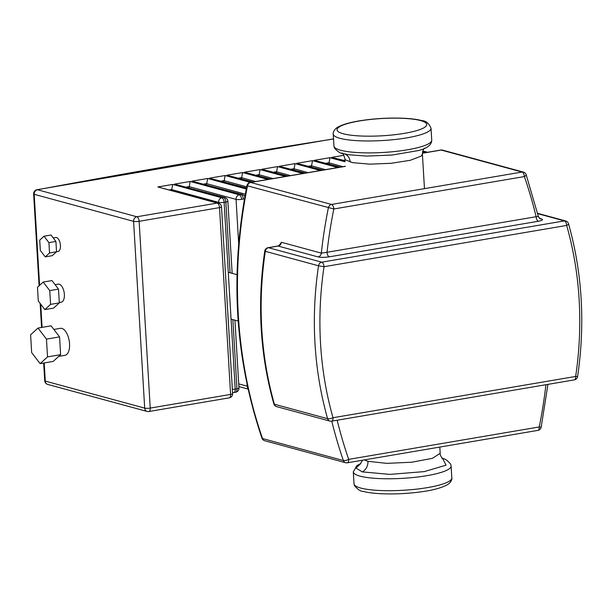<?xml version="1.0" encoding="UTF-8"?>
<svg xmlns="http://www.w3.org/2000/svg" width="612" height="612" viewBox="0 0 612 612"><rect width="100%" height="100%" fill="white"/><g stroke="black" fill="none" stroke-linecap="round" stroke-linejoin="round"><path stroke-width="0.92" d="M237.02 274.658L228.276 272.279M238.175 321.07L231.061 319.135M360.743 463.567L356.008 468.088L362.281 471.89L389.813 474.384L424.307 471.607L446.049 465.158L442.728 458.686M418.072 150.621L392.07 155.05L366.749 156.091L348.756 154.737L343.37 153.62M537.65 213.634L564.394 220.901L321.744 262.181L268.523 247.715L278.162 246.07A4.054 1.974 -99.7 0 0 277.718 246.047C277.986 246.353 278.797 245.718 280.135 244.157L281.405 242.283L321.315 253.131L327.015 252.289A4.054 1.974 -99.7 0 0 329.302 256.826L538.422 221.246A4.054 1.974 80.3 0 1 536.135 216.717L327.015 252.289A434.581 370.436 -74.8 0 1 333.823 208.983A4.054 1.974 -99.7 0 0 331.536 204.454A4.054 3.458 105.2 0 0 328.369 207.828A438.636 373.894 105.2 0 0 321.315 253.131A4.054 3.458 105.2 0 1 318.079 256.925C321.032 257.53 324.773 257.491 329.302 256.826M537.833 216.296C538.843 216.633 538.277 216.77 536.135 216.717A434.581 370.436 -74.8 0 0 524.369 176.57A4.054 1.323 -19.1 0 0 526.159 174.688A4.054 4.054 0 0 0 523.39 172.094A4.054 3.458 105.2 0 0 522.09 172.041A4.054 1.974 80.3 0 1 524.369 176.57L333.823 208.983L247.508 185.849A4.054 3.458 -74.8 0 1 250.683 182.475A4.054 1.974 -99.7 0 0 250.239 182.453A4.054 4.054 0 0 0 246.942 185.643L247.508 185.849A438.636 373.894 -74.8 0 0 262.525 438.559A4.054 1.323 160.9 0 1 261.959 438.146A4.054 4.054 0 0 0 264.728 440.739A4.054 3.458 -74.8 0 1 262.525 438.559L343.378 460.538A4.054 3.458 105.2 0 0 345.589 462.718A4.054 4.054 0 0 0 347.333 462.802A4.054 1.974 -99.7 0 0 348.695 459.36A4.054 1.323 160.9 0 1 343.378 460.538A438.636 373.894 105.2 0 1 331.781 421.148M55.095 284.679L58.224 284.152A9.126 4.437 80.3 0 1 59.226 284.205A9.126 4.437 80.3 0 1 64.275 293.4A9.126 4.437 80.3 0 1 61.284 302.144L59.295 302.489M53.198 237.884L55.669 237.464A7.099 3.45 80.3 0 1 56.449 237.51A7.099 3.45 80.3 0 1 60.381 244.662A7.099 3.45 80.3 0 1 58.056 251.463L56.534 251.723M53.871 329.44L60.351 328.338A13.693 6.655 80.3 0 1 61.85 328.422A13.693 6.655 80.3 0 1 69.424 342.215A13.693 6.655 80.3 0 1 64.941 355.327L58.729 356.391M171.551 190.386L172.714 184.426L157.858 186.958L218.522 203.153A4.054 3.458 105.2 0 0 217.222 203.092L136.851 216.763L37.447 189.743A3033.982 582.815 176.6 0 1 333.525 138.978M189.047 187.8L190.187 181.458L174.458 184.128L224.887 197.546A4.054 3.458 105.2 0 0 223.587 197.485A4.054 1.974 80.3 0 1 225.866 202.014A4.054 0.78 -3.4 0 0 227.871 201.218A4.054 4.054 0 0 0 224.887 197.546M206.519 184.832L207.659 178.482L191.931 181.16L242.36 194.57A4.054 3.458 105.2 0 0 241.059 194.517A4.054 1.974 80.3 0 1 243.339 199.045A4.054 0.78 -3.4 0 0 244.471 198.793M223.992 181.856L225.132 175.514L209.403 178.184L246.475 187.968M241.465 178.888L242.604 172.538L226.876 175.216L252.901 181.994M258.937 175.912L260.069 169.57L244.349 172.24L270.374 179.025M276.41 172.944L277.542 166.594L261.821 169.272L287.847 176.049M293.882 169.968L295.015 163.618L279.294 166.296L305.319 173.081M311.355 167L312.487 160.65L296.766 163.328L322.792 170.105M328.828 164.024L329.96 157.674L314.239 160.352L340.264 167.137M343.906 155.303L331.712 157.383L344.977 160.696M38.005 328.063L51.11 325.836L59.571 336.883L60.626 354.662L53.221 361.401L40.117 363.627L31.656 352.581L30.6 334.795L38.005 328.063L46.466 339.109L47.522 356.895L40.117 363.627M59.571 336.883L46.466 339.109M60.626 354.662L47.522 356.895M44.018 236.217L51.01 235.031L55.921 241.449L56.534 251.769L52.234 255.678L45.25 256.872L40.331 250.453L39.719 240.133L44.018 236.217L48.929 242.635L49.541 252.963L45.25 256.872M55.921 241.449L48.929 242.635M56.534 251.769L49.541 252.963M43.215 282.055L51.951 280.571L58.5 289.124L59.318 302.894L53.588 308.104L44.852 309.588L38.296 301.035L37.477 287.273L43.215 282.055L49.763 290.608L50.582 304.378L44.852 309.588M58.5 289.124L49.763 290.608M59.318 302.894L50.582 304.378M353.308 471.852A48.983 9.41 -3.4 0 0 360.009 476.121A48.983 9.41 -3.4 0 0 415.28 477.276A48.983 9.41 -3.4 0 0 451.105 466.038L451.809 477.964A48.983 9.41 176.6 0 1 415.984 489.202A48.983 9.41 176.6 0 1 360.713 488.047A48.983 9.41 176.6 0 1 354.011 483.771L353.308 471.852L356.819 465.663L360.797 463.506M431.743 140.156L431.032 128.229A48.983 9.41 176.6 0 1 395.207 139.467A48.983 9.41 176.6 0 1 339.935 138.312A48.983 9.41 176.6 0 1 333.234 134.043L333.945 145.962A48.983 9.41 -3.4 0 0 340.647 150.238A48.983 9.41 -3.4 0 0 395.918 151.394A48.983 9.41 -3.4 0 0 431.743 140.156C431.59 145.013 427.015 148.509 418.011 150.636M343.194 133.745A44.928 8.629 -3.4 0 0 404.57 133.324A44.928 8.629 -3.4 0 0 420.597 120.579A44.928 8.629 -3.4 0 0 359.229 121A44.928 8.629 -3.4 0 0 343.194 133.745M439.814 447.066L440.189 453.308L432.416 458.327L411.784 462.221L386.838 463.368L367.95 461.303L364.316 459.91M341.909 153.015C342.728 152.816 343.707 154.714 344.87 158.707L345.428 159.847L352.696 162.662L369.877 164.161L391.221 163.282L410.323 160.283L421.171 156.121L422.402 154.086L424.46 188.649M350.171 162.081A10.144 8.645 105.2 0 0 344.632 153.949M367.95 461.303A10.144 8.645 -74.8 0 1 362.281 471.89M440.785 150.032A4.054 1.974 80.3 0 1 441.229 150.055A4.054 3.458 -74.8 0 1 442.53 150.116A4.054 4.054 0 0 0 440.785 150.032L422.402 153.161M422.395 153.26L441.229 150.055L522.09 172.041L331.536 204.454L250.683 182.475L345.313 166.372M565.695 220.963A4.054 3.458 105.2 0 0 564.394 220.901A4.054 1.974 80.3 0 1 566.674 225.43A4.054 1.224 -15.9 0 0 568.533 223.77A4.054 4.054 0 0 0 565.695 220.963L537.566 213.313M538.422 221.246C542.484 220.458 543.494 219.685 541.452 218.92L539.424 218.369M281.405 242.283A4.054 3.458 105.2 0 1 278.162 246.07L318.079 256.925M277.718 246.047L268.079 247.684A4.054 1.974 80.3 0 1 268.523 247.715A4.054 3.458 -74.8 0 0 265.31 251.325L264.751 251.088C257.032 303.797 260.054 354.708 273.832 403.813A4.054 1.224 -15.9 0 0 274.398 404.226A329.616 280.962 -74.8 0 1 265.31 251.325L318.531 265.792A329.616 280.962 105.2 0 0 327.619 418.692L274.398 404.226A4.054 3.458 -74.8 0 0 276.67 406.62L329.891 421.087A4.054 4.054 0 0 0 331.635 421.171A4.054 1.974 -99.7 0 0 333.005 417.728A4.054 1.224 164.1 0 1 327.619 418.692A4.054 3.458 105.2 0 0 329.891 421.087M321.744 262.181A4.054 3.458 105.2 0 0 318.531 265.792L324.031 266.71A4.054 1.974 -99.7 0 0 321.744 262.181M541.176 427.191L539.249 426.947A4.054 1.974 80.3 0 1 537.879 430.389A4.054 4.054 0 0 0 541.176 427.191L547.939 384.374M545.927 384.719A434.581 370.436 -74.8 0 1 539.249 426.947L348.695 459.36A434.581 370.436 -74.8 0 1 337.181 420.23M577.613 376.495L575.647 376.449A4.054 1.974 80.3 0 1 574.278 379.891A4.054 4.054 0 0 0 577.613 376.495C585.332 323.786 582.303 272.875 568.533 223.77M333.005 417.728A325.553 277.504 -74.8 0 1 324.031 266.71L566.674 225.43A325.553 277.504 -74.8 0 1 575.647 376.449L333.005 417.728M540.151 218.867A4.054 3.458 105.2 0 0 540.167 218.867A4.054 3.458 105.2 0 0 541.452 218.92M238.971 388.008A4.054 0.78 176.6 0 1 236.966 388.804A4.054 1.974 80.3 0 1 235.597 392.246A4.054 4.054 0 0 0 238.971 388.008L234.939 320.191M174.458 184.128L223.587 197.485L221.842 197.783A4.054 3.458 105.2 0 0 218.583 202.35A4.054 0.78 -3.4 0 0 224.122 202.312A4.054 1.974 -99.7 0 0 221.842 197.783L172.714 184.426M232.545 392.552A4.054 4.054 0 0 0 233.853 392.544A4.054 1.974 -99.7 0 0 235.222 389.102A4.054 0.78 176.6 0 1 232.353 389.354M169.654 189.865L171.498 189.552L218.583 202.35L218.629 203.184M232.858 319.625L236.966 388.804L235.222 389.102L224.122 202.312L225.866 202.014L230.074 272.768M191.931 181.16L241.059 194.517L239.315 194.807A4.054 3.458 105.2 0 0 236.056 199.382A4.054 0.78 -3.4 0 0 241.595 199.344A4.054 1.974 -99.7 0 0 239.315 194.807L190.187 181.458M247.477 386.241A4.054 0.78 176.6 0 1 247.149 386.164A4.054 3.458 105.2 0 0 247.944 388.375M186.255 187.042L188.97 186.584L236.056 199.382L238.672 243.53M247.026 384.129L247.149 386.164L238.726 383.877M241.595 199.344L243.339 199.045M203.727 184.074L206.443 183.608L245.297 194.172M246.276 188.986L207.659 178.482M209.403 178.184L246.422 188.251M221.2 181.098L223.916 180.639L246.705 186.828M250.492 182.407L225.132 175.514M226.876 175.216L252.236 182.108M238.672 178.13L241.388 177.664L255.625 181.535M267.964 179.431L242.604 172.538M244.349 172.24L269.708 179.14M256.145 175.154L258.861 174.695L273.097 178.559M285.437 176.463L260.069 169.57M261.821 169.272L287.181 176.164M273.618 172.179L276.333 171.72L290.562 175.59M302.909 173.487L277.542 166.594M279.294 166.296L304.654 173.188M291.09 169.21L293.806 168.744L308.035 172.615M320.382 170.519L295.015 163.618M296.766 163.328L322.126 170.22M308.563 166.235L311.279 165.775L325.507 169.646M337.855 167.543L312.487 160.65M314.239 160.352L339.599 167.244M326.035 163.266L328.751 162.8L342.98 166.671M345.046 161.775L329.96 157.674M331.712 157.383L345 160.994M343.508 160.29L344.938 160.046M425.218 152.679L422.555 151.96M422.731 151.233L426.962 152.388M157.858 186.958L217.222 203.092A4.054 1.974 80.3 0 1 219.509 207.621A4.054 0.78 -3.4 0 0 221.506 206.825A4.054 4.054 0 0 0 218.522 203.153M232.606 393.615A4.054 0.78 176.6 0 1 230.602 394.411A4.054 1.974 80.3 0 1 229.232 397.854A4.054 4.054 0 0 0 232.606 393.615L221.506 206.825M148.861 411.524A4.054 1.974 -99.7 0 0 150.231 408.082A4.054 0.78 176.6 0 1 144.684 408.12A4.054 3.458 105.2 0 0 147.117 411.44A4.054 4.054 0 0 0 148.861 411.524L229.232 397.854M139.131 221.299A4.054 1.974 -99.7 0 0 136.851 216.763A4.054 3.458 105.2 0 0 133.592 221.337A4.054 0.78 -3.4 0 0 139.131 221.299L219.509 207.621L230.602 394.411L150.231 408.082L139.131 221.299M39.596 285.345L34.188 194.31A4.054 3.458 -74.8 0 1 37.447 189.743A4.054 2.18 -100.6 0 0 36.934 189.728A4.054 4.054 0 0 0 33.629 193.958A4.054 0.78 -3.4 0 0 34.188 194.31L133.592 221.337L144.684 408.12L45.28 381.1A4.054 0.78 176.6 0 1 44.73 380.748A4.054 4.054 0 0 0 47.713 384.42A4.054 3.458 -74.8 0 1 45.28 381.1L44.202 362.931M42.09 327.366L40.713 304.195M451.809 477.964C452.161 478.117 451.855 482.088 447.142 484.895C440.717 488.185 431.582 490.556 419.733 492.01C399.407 494.748 374.529 494.58 363.145 491.367C360.621 491.436 357.714 489.516 354.432 485.614L354.011 483.771M333.945 145.962L334.45 148.005C337.625 151.692 340.502 153.543 343.08 153.558L348.756 154.737M431.032 128.229C428.905 123.287 425.86 120.755 421.897 120.633C410.545 117.428 385.759 117.252 365.456 119.975C352.665 121.635 343.454 124.029 337.824 127.151C333.349 129.828 332.874 133.638 333.234 134.043M424.667 148.104C423.519 148.777 422.762 150.774 422.402 154.086M443.134 458.985C443.448 459.711 439.653 455.542 440.181 453.308M360.369 463.911L362.449 460.232M441.971 458.442C444.511 458.38 447.418 460.301 450.684 464.202L451.105 466.038M345.313 166.273L250.239 182.453M261.959 438.146C234.717 357.722 229.714 273.556 246.942 185.643M268.079 247.684A4.054 4.054 0 0 0 264.751 251.088M273.832 403.813A4.054 4.054 0 0 0 276.67 406.62M264.728 440.739L345.589 462.718M537.879 430.389L347.333 462.802M574.278 379.891L331.635 421.171M540.144 218.867L538.353 216.541L526.159 174.688M442.53 150.116L523.39 172.094M235.597 392.246L233.853 392.544M227.871 201.218L232.155 273.334M244.861 196.559A4.054 4.054 0 0 0 242.36 194.57M238.887 386.577L248.105 389.087M36.934 189.728L333.525 138.878M427.627 152.273L422.816 150.965M44.73 380.748L43.674 363.023M41.562 327.458L40.14 303.437M39.092 285.812L33.629 193.958M147.117 411.44L47.713 384.42"/></g></svg>
